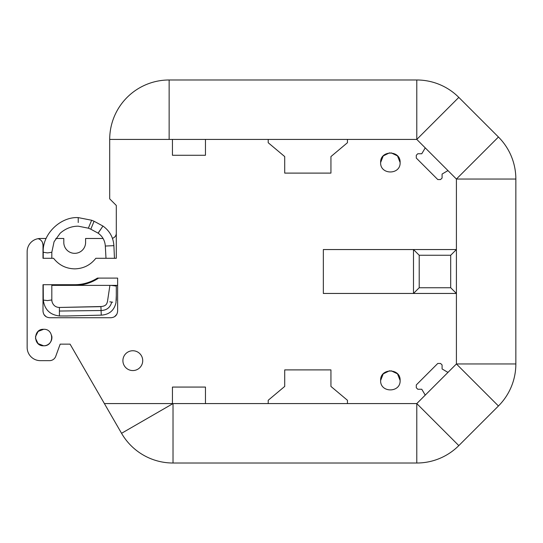 <?xml version="1.0" encoding="UTF-8"?>
<svg xmlns="http://www.w3.org/2000/svg" width="543" height="543" viewBox="0 0 543 543"><rect width="100%" height="100%" fill="white"/><g stroke="black" fill="none" stroke-linecap="round" stroke-linejoin="round"><path stroke-width="0.81" d="M169.138 139.422L169.138 79.984A59.438 59.438 0 0 0 109.7 139.422L109.7 198.853L116.304 205.458L116.304 258.292L95.833 258.292C90.443 265.133 83.405 268.656 74.696 268.86C65.995 268.656 58.949 265.133 53.567 258.292L42.999 258.292L42.999 245.083A6.604 6.604 0 0 0 38.03 238.689A13.208 13.208 0 0 1 40.358 238.479L46.121 238.479M112.428 238.289A5.281 5.281 0 0 0 116.304 233.198M103.082 238.479L85.597 238.479L85.597 242.443A10.894 10.894 0 0 1 74.696 253.337A10.894 10.894 0 0 1 63.802 242.443L63.802 238.479L55.814 238.479M121.551 433.3A59.438 59.438 0 0 0 173.02 463.016L173.02 403.578L121.551 433.3L70.074 344.147L60.171 344.147L55.746 356.31A6.604 6.604 0 0 1 49.535 360.654L40.358 360.654A13.208 13.208 0 0 1 27.15 347.445L27.15 251.687A13.208 13.208 0 0 1 38.03 238.689M104.392 403.578L172.436 403.578L172.436 387.071L205.458 387.071L205.458 403.578L416.786 403.578L416.786 463.016L173.02 463.016M416.786 463.016A59.438 59.438 0 0 0 458.815 445.606L498.44 405.988A59.438 59.438 0 0 0 515.85 363.959L515.85 179.041A59.438 59.438 0 0 0 498.44 137.012L458.815 97.394A59.438 59.438 0 0 0 416.786 79.984L169.138 79.984M122.908 360.654A9.903 9.903 0 0 0 132.818 370.564A9.903 9.903 0 0 0 142.721 360.654A9.903 9.903 0 0 0 132.818 350.751A9.903 9.903 0 0 0 122.908 360.654M458.815 97.394L416.786 139.422L424.891 147.52L416.786 139.422L109.7 139.422M458.815 445.606L416.786 403.578L456.412 363.959L456.412 293.458L323.343 293.458L323.343 249.542L456.412 249.542L456.412 179.041L448.314 170.943L456.412 179.041L515.85 179.041M447.547 170.821L448.314 170.943L424.891 147.52L425.013 148.287L421.775 153.744L417.805 153.744L416.291 155.264L416.291 158.061L437.767 179.543L440.57 179.543L442.09 178.029L442.09 174.059L447.547 170.821A0.658 0.658 0 0 1 448.314 170.943M268.201 139.422L268.201 142.721L284.708 156.574L284.708 173.102L330.938 173.102L330.938 156.574L347.445 142.721L347.445 139.422M205.458 139.422L205.458 155.271L172.436 155.271L172.436 139.422M347.445 403.578L347.445 400.279L330.938 386.426L330.938 369.898L284.708 369.898L284.708 386.426L268.201 400.279L268.201 403.578M447.547 372.179A0.658 0.658 0 0 0 448.314 372.057L447.547 372.179L442.09 368.941L442.09 364.971L440.57 363.457L437.767 363.457L416.291 384.939L416.291 387.736L417.805 389.256L421.775 389.256L425.013 394.713L424.891 395.48M380.629 162.533C380.032 149.97 400.714 149.963 400.116 162.533C400.714 175.097 380.032 175.097 380.629 162.533L383.215 155.929L389.589 152.821M380.629 380.467C380.032 367.903 400.714 367.903 400.116 380.467C400.714 393.03 380.032 393.037 380.629 380.467L383.215 373.862L389.596 370.754M111.023 317.73L49.603 317.73C45.592 317.336 43.392 315.137 42.999 311.125L42.999 284.708L74.696 284.708A42.266 42.266 0 0 0 97.387 278.104L117.627 278.104L117.627 311.125C117.234 315.137 115.035 317.336 111.023 317.73M43.657 329.289C54.307 328.773 54.307 346.305 43.657 345.796C33.008 346.305 33.008 328.773 43.657 329.289L38.112 331.434L35.444 336.755M42.571 242.741L42.999 245.083M74.696 268.86C65.995 268.656 58.949 265.133 53.567 258.292M172.436 403.578L205.458 403.578M456.412 249.542L456.412 293.458L450.697 287.742L419.21 287.742L413.488 293.458L413.488 249.542L419.21 255.258L450.697 255.258L456.412 249.542M400.116 162.533L397.483 155.882L391.021 152.814M400.116 380.467L397.483 373.815L391.021 370.747M43.956 314.546L46.236 316.807M114.539 316.712L116.765 314.39M51.728 335.791A8.254 8.254 0 0 1 43.657 345.796L38.044 343.59L35.431 338.16M100.876 306.544C106.537 306.164 106.896 303.388 107.48 301.514L109.91 285.367L51.816 285.367M98.595 278.104A42.924 42.924 0 0 1 74.696 285.367L117.627 285.367M450.697 287.742L450.697 255.258M419.21 255.258L419.21 287.742M67.42 315.978L59.411 315.958L59.411 307.46L100.855 306.537M51.85 300.646L51.999 301.582C53.099 305.247 55.488 307.209 59.146 307.46L59.146 307.46M59.411 315.958C49.922 314.845 44.553 309.551 43.311 300.075L43.23 284.708M109.829 301.827L112.666 302.2M100.93 306.843L101.263 315.042M111.03 285.367L111.057 285.367C109.564 285.367 109.564 285.367 111.03 285.367L116.304 286.066L116.304 300.394L116.304 287.193M66.327 315.985L101.229 315.15C109.272 314.635 114.193 310.467 115.985 302.634L116.304 295.562M110.989 258.292L114.464 258.292L113.887 245.653L105.315 246.04L105.994 258.292M105.315 246.04C104.935 240.637 102.546 236.348 98.147 233.171L102.946 226.051L94.075 221.252L91.638 220.248L78.233 217.607L78.233 222.535M113.887 245.653C113.304 237.413 109.659 230.877 102.946 226.051M111.098 258.292L114.383 258.292M98.147 233.171L90.803 229.194L94.075 221.252M91.638 220.248L88.366 228.182L90.803 229.194M88.366 228.182L78.294 226.193M47.519 258.292C41.974 258.292 41.974 258.292 47.519 258.292C53.071 258.292 53.071 258.292 47.519 258.292M515.85 363.959L456.412 363.959L498.44 405.988M456.412 179.041L498.44 137.012M416.786 139.422L416.786 79.984M51.999 301.582L51.809 299.919M43.311 300.075L47.519 300.584L51.816 299.953L51.884 300.944M59.411 311.037L100.855 310.515C106.638 310.392 110.27 307.582 111.729 302.078M100.822 306.652L59.411 307.46M98.093 233.13L100.516 229.587M51.816 258.292L51.816 252.271L47.519 252.902L43.23 252.271C42.211 234.427 60.212 216.603 78.226 217.607M51.816 299.953L51.816 284.708M51.816 252.271L54.062 241.744L60.151 233.259C65.567 228.528 71.601 226.173 78.233 226.193L78.233 226.193M43.23 258.292L43.23 252.271"/></g></svg>
